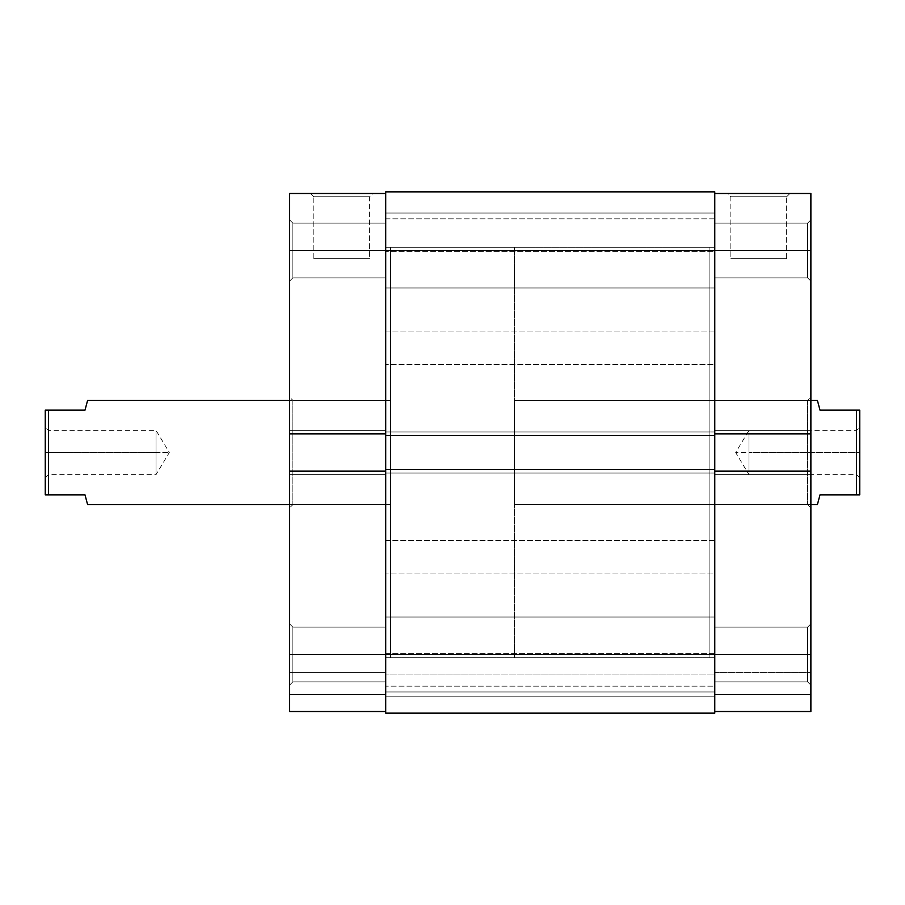 <?xml version="1.0" encoding="UTF-8"?>
<svg xmlns="http://www.w3.org/2000/svg" width="905" height="905" viewBox="0 0 905 905"><rect width="100%" height="100%" fill="white"/><g stroke="black" fill="none" stroke-linecap="round" stroke-linejoin="round"><path stroke-width="0.68" stroke-dasharray="4.53 3.39" d="M292.858 223.139L292.858 277.869L289.6 281.127L289.6 219.881L292.858 223.139L292.858 277.869L289.6 281.127L289.6 219.881L292.858 223.139L385.711 223.139L385.711 277.869L292.858 277.869L292.858 223.139L385.711 223.139L385.711 277.869L292.858 277.869L292.858 223.139L292.858 277.869L385.711 277.869L385.711 223.139L385.711 250.504L289.6 250.504L289.6 433.925L385.711 433.925L385.711 193.489L385.711 433.925L385.711 223.139L385.711 277.349L385.711 223.139L292.858 223.139L292.858 277.869L385.711 277.869L385.711 223.139L292.858 223.139L289.6 219.881L289.6 281.127L289.6 193.489L385.711 193.489L385.711 250.504L289.6 250.504L289.6 222.211L289.6 281.127L289.6 220.469L289.6 281.127L292.858 277.869L292.858 223.139L289.6 219.881L289.6 281.127L292.858 277.869L292.858 223.139M292.858 627.131L292.858 681.861L289.6 685.119L289.6 623.873L292.858 627.131L292.858 681.861L289.6 685.119L289.6 623.873L292.858 627.131L385.711 627.131L385.711 681.861L292.858 681.861L292.858 627.131L385.711 627.131L385.711 681.861L292.858 681.861L292.858 627.131L292.858 681.861L385.711 681.861L385.711 430.35L385.711 654.496L385.711 471.075L289.6 471.075L289.6 474.65L289.6 193.489L385.711 193.489L385.711 250.504L385.711 191.86L714.769 191.86L714.769 250.504L385.711 250.504L385.711 435.554L714.769 435.554L714.769 250.504L385.711 250.504L385.711 435.554L714.769 435.554L385.711 435.554L385.711 431.979L714.769 431.979L714.769 435.554L385.711 435.554L385.711 431.979L714.769 431.979L385.711 431.979L714.769 431.979L714.769 473.021L385.711 473.021L385.711 431.979L385.711 435.554L714.769 435.554L714.769 431.979L385.711 431.979L714.769 431.979L385.711 431.979L714.769 431.979L714.769 435.554L385.711 435.554L385.711 473.021L714.769 473.021L385.711 473.021L714.769 473.021L714.769 469.446L385.711 469.446L385.711 473.021L714.769 473.021L714.769 469.446L385.711 469.446L714.769 469.446L385.711 469.446L385.711 681.341L385.711 627.131L292.858 627.131L292.858 681.861L385.711 681.861L385.711 627.131L292.858 627.131L289.6 623.873L289.6 685.119L289.6 471.075L289.6 685.119L289.6 624.461L289.6 685.119L292.858 681.861L292.858 627.131L289.6 623.873L289.6 685.119L292.858 681.861L292.858 627.131M369.636 196.747L313.82 196.747L310.562 193.489L372.894 193.489L369.636 196.747L369.636 258.649L313.82 258.649L313.82 196.747L369.636 196.747L313.82 196.747L313.82 258.649L369.636 258.649L369.636 196.747L372.894 193.489L310.562 193.489L372.294 193.489L310.562 193.489L313.82 196.747L369.636 196.747M292.858 400.372L292.858 504.628L289.6 507.886L289.6 397.114L292.858 400.372L390.598 400.372L390.598 504.628L292.858 504.628L292.858 400.372L292.858 504.628L390.598 504.628L390.598 400.372L292.858 400.372L289.6 397.114L289.6 507.886L289.6 398.177L289.6 507.886L292.858 504.628L292.858 400.372M385.711 657.754L390.598 657.754L390.598 247.246L385.711 247.246L385.711 657.754L385.711 247.246L385.711 657.754L385.711 247.246L390.598 247.246L390.598 657.754L390.598 247.246L390.598 657.754L385.711 657.754L385.711 247.246L714.769 247.246L714.769 657.754L385.711 657.754L714.769 657.754L714.769 247.246L385.711 247.246L385.711 657.754M289.6 711.511L385.711 711.511L289.6 711.511L289.6 654.496L385.711 654.496L385.711 471.075L289.6 471.075L385.711 471.075L385.711 474.65L385.711 471.075L289.6 471.075L289.6 474.65L385.711 474.65L289.6 474.65L385.711 474.65L289.6 474.65L289.6 471.075L385.711 471.075L289.6 471.075L289.6 474.65L385.711 474.65L385.711 430.35L385.711 474.65L289.6 474.65L385.711 474.65L289.6 474.65L289.6 430.35L289.6 433.925L289.6 430.35L385.711 430.35L289.6 430.35L385.711 430.35L289.6 430.35L289.6 433.925L289.6 430.35L385.711 430.35L385.711 433.925L385.711 213.037L714.769 213.037L714.769 287.971L385.711 287.971L385.711 213.037L714.769 213.037L714.769 287.971L385.711 287.971L385.711 213.037L385.711 287.971L714.769 287.971L714.769 213.037L385.711 213.037L385.711 287.971L714.769 287.971L714.769 213.037L385.711 213.037L385.711 264.837L385.711 191.86L714.769 191.86L714.769 473.021L385.711 473.021L714.769 473.021L714.769 469.446L385.711 469.446L714.769 469.446L714.769 654.496L714.769 469.446L714.769 473.021L714.769 469.446L714.769 473.021L385.711 473.021L385.711 469.446L385.711 711.511L385.711 665.616L385.711 711.511L289.6 711.511L385.711 711.511L385.711 694.565L385.711 711.511L289.6 711.511L289.6 694.565L385.711 694.565L289.6 694.565L385.711 694.565L289.6 694.565L289.6 672.415L385.711 672.415L385.711 694.565L385.711 672.415L289.6 672.415L385.711 672.415L289.6 672.415L289.6 694.565L385.711 694.565L289.6 694.565L385.711 694.565L289.6 694.565L289.6 711.511L385.711 711.511L385.711 654.496L714.769 654.496L714.769 713.14L385.711 713.14L385.711 654.496L714.769 654.496L714.769 713.14L385.711 713.14L714.769 713.14L385.711 713.14L385.711 696.194L714.769 696.194L714.769 713.14L385.711 713.14L385.711 696.194L714.769 696.194L385.711 696.194L385.711 674.044L714.769 674.044L714.769 696.194L385.711 696.194L385.711 674.044L714.769 674.044L385.711 674.044L714.769 674.044L714.769 696.194L385.711 696.194L714.769 696.194L385.711 696.194L714.769 696.194L714.769 713.14L714.769 674.044L714.769 713.14L385.711 713.14L385.711 617.029L714.769 617.029L714.769 691.963L385.711 691.963L385.711 617.029L714.769 617.029L714.769 691.963L385.711 691.963L385.711 617.029L385.711 691.963L714.769 691.963L714.769 617.029L385.711 617.029L385.711 691.963L714.769 691.963L714.769 617.029L385.711 617.029L385.711 668.829L385.711 654.496L289.6 654.496L289.6 711.511M390.598 504.628L390.598 400.372L390.598 504.628L390.598 400.372L289.6 400.372L390.598 400.372L390.598 504.628L289.6 504.628L390.598 504.628L390.598 503.621L390.598 504.628M289.6 433.925L385.711 433.925L385.711 430.35L289.6 430.35L385.711 430.35L289.6 430.35L289.6 433.925L385.711 433.925L289.6 433.925M313.82 258.649L369.636 258.649L313.82 258.649M385.711 364.534L385.711 331.954L714.769 331.954L714.769 364.534L385.711 364.534L714.769 364.534L714.769 331.954L385.711 331.954L385.711 364.534M385.711 686.171L385.711 653.591L714.769 653.591L714.769 686.171L385.711 686.171L714.769 686.171L714.769 653.591L385.711 653.591L385.711 686.171M385.711 573.046L385.711 540.466L714.769 540.466L714.769 573.046L385.711 573.046L714.769 573.046L714.769 540.466L385.711 540.466L385.711 573.046M385.711 251.409L385.711 218.829L714.769 218.829L714.769 251.409L385.711 251.409L714.769 251.409L714.769 218.829L385.711 218.829L385.711 251.409M385.711 435.554L385.711 431.979L385.711 435.554M385.711 287.971L385.711 257.812L385.711 287.971M385.711 691.963L385.711 661.804L385.711 691.963M714.769 435.554L714.769 431.979L714.769 435.554M714.769 213.037L714.769 287.971L714.769 213.037M714.769 617.029L714.769 691.963L714.769 617.029M714.769 247.246L714.769 657.754L714.769 247.246L714.769 657.754L709.882 657.754L709.882 247.246L714.769 247.246L709.882 247.246L709.882 657.754L709.882 247.246L709.882 657.754L714.769 657.754L714.769 247.246M714.769 331.954L714.769 364.534L714.769 331.954M714.769 653.591L714.769 686.171L714.769 653.591M714.769 540.466L714.769 573.046L714.769 540.466M714.769 218.829L714.769 251.409L714.769 218.829M807.622 223.139L807.622 277.869L810.88 281.127L810.88 219.881L807.622 223.139L807.622 277.869L810.88 281.127L810.88 219.881L807.622 223.139L714.769 223.139L714.769 277.869L807.622 277.869L807.622 223.139L714.769 223.139L714.769 277.869L807.622 277.869L807.622 223.139L807.622 277.869L714.769 277.869L714.769 223.139L714.769 433.925L714.769 223.139L714.769 277.349L714.769 223.139L807.622 223.139L807.622 277.869L714.769 277.869L714.769 223.139L807.622 223.139L810.88 219.881L810.88 654.496L714.769 654.496L714.769 471.075L810.88 471.075L810.88 711.511L810.88 672.415L810.88 711.511L714.769 711.511L810.88 711.511L810.88 694.565L714.769 694.565L714.769 672.415L714.769 711.511L714.769 250.504L810.88 250.504L810.88 222.211L810.88 281.127L810.88 220.469L810.88 281.127L807.622 277.869L807.622 223.139L810.88 219.881L810.88 281.127L807.622 277.869L807.622 223.139M807.622 627.131L807.622 681.861L810.88 685.119L810.88 623.873L807.622 627.131L807.622 681.861L810.88 685.119L810.88 623.873L807.622 627.131L714.769 627.131L714.769 681.861L807.622 681.861L807.622 627.131L714.769 627.131L714.769 681.861L807.622 681.861L807.622 627.131L807.622 681.861L714.769 681.861L714.769 627.131L714.769 711.511L810.88 711.511L714.769 711.511L810.88 711.511L714.769 711.511L714.769 694.565L810.88 694.565L714.769 694.565L810.88 694.565L810.88 672.415L714.769 672.415L714.769 694.565L714.769 672.415L810.88 672.415L714.769 672.415L810.88 672.415L810.88 694.565L714.769 694.565L810.88 694.565L714.769 694.565L810.88 694.565L810.88 711.511L810.88 623.873L810.88 666.216L810.88 654.496L714.769 654.496L714.769 679.779L714.769 627.131L714.769 681.341L714.769 627.131L807.622 627.131L807.622 681.861L714.769 681.861L714.769 627.131L807.622 627.131L810.88 623.873L810.88 685.119L810.88 660.469L810.88 685.119L807.622 681.861L807.622 627.131L810.88 623.873L810.88 685.119L807.622 681.861L807.622 627.131M730.844 196.747L786.66 196.747L789.918 193.489L727.586 193.489L730.844 196.747L730.844 258.649L786.66 258.649L786.66 196.747L730.844 196.747L786.66 196.747L786.66 258.649L730.844 258.649L730.844 196.747L727.586 193.489L789.918 193.489L728.186 193.489L789.918 193.489L786.66 196.747L730.844 196.747M807.622 400.372L807.622 504.628L810.88 507.886L810.88 397.114L807.622 400.372L709.882 400.372L709.882 504.628L807.622 504.628L807.622 400.372L807.622 504.628L709.882 504.628L709.882 400.372L807.622 400.372L810.88 397.114L810.88 507.886L810.88 398.177L810.88 507.886L807.622 504.628L807.622 400.372M709.882 504.628L709.882 400.372L709.882 504.628M714.769 433.925L714.769 654.496L714.769 471.075L810.88 471.075L714.769 471.075L810.88 471.075L810.88 474.65L714.769 474.65L714.769 471.075L714.769 474.65L810.88 474.65L714.769 474.65L810.88 474.65L810.88 430.35L714.769 430.35L714.769 474.65L714.769 430.35L810.88 430.35L714.769 430.35L810.88 430.35L810.88 433.925L714.769 433.925L714.769 193.489L810.88 193.489L810.88 433.925L714.769 433.925L714.769 430.35L714.769 433.925L810.88 433.925L714.769 433.925M714.769 657.754L714.769 248.23L714.769 657.754M810.88 430.35L714.769 430.35L810.88 430.35L714.769 430.35L810.88 430.35L810.88 433.925L810.88 430.35M810.88 474.65L714.769 474.65L810.88 474.65L714.769 474.65L810.88 474.65L810.88 471.075L810.88 474.65M810.88 471.075L714.769 471.075L810.88 471.075M786.66 258.649L730.844 258.649L786.66 258.649M714.769 654.496L714.769 711.511L714.769 654.496M714.769 193.489L714.769 250.504L810.88 250.504L810.88 193.489L714.769 193.489M819.998 494.854L859.75 494.854L859.75 410.146L856.492 410.146L856.492 494.854L856.492 410.146L819.998 410.146L817.396 400.372L819.998 410.146L859.75 410.146L859.75 452.5L856.492 452.5L856.492 474.65L856.492 430.35L856.492 452.5L859.75 452.5L748.978 452.5C748.978 423.925 748.978 423.925 748.978 452.5C748.978 423.925 748.978 423.925 748.978 452.5L748.978 430.35L748.978 452.5L856.492 452.5L856.492 430.35L856.492 452.5L748.978 452.5L856.492 452.5L856.492 474.65L856.492 452.5L859.75 452.5L859.75 427.092L859.75 494.854L819.998 494.854L817.396 504.628M48.508 452.5L48.508 430.35L48.508 452.5L45.25 452.5L156.022 452.5L156.022 430.35L156.022 452.5L48.508 452.5L48.508 430.35L48.508 452.5L156.022 452.5C156.022 423.925 156.022 423.925 156.022 452.5C156.022 423.925 156.022 423.925 156.022 452.5L169.337 452.5L156.022 452.5C156.022 481.075 156.022 481.075 156.022 452.5C156.022 481.075 156.022 481.075 156.022 452.5L48.508 452.5L48.508 474.65L48.508 452.5L45.25 452.5L45.25 410.146L85.002 410.146L48.508 410.146L48.508 494.854L48.508 410.146L45.25 410.146L45.25 494.854L45.25 427.092L45.25 452.5L48.508 452.5L48.508 474.65L48.508 452.5M514.402 247.246L390.598 247.246L390.598 657.754L514.402 657.754L514.402 247.246L514.402 657.754L514.402 247.246L514.402 657.754L390.598 657.754L390.598 247.246L514.402 247.246M810.88 400.372L514.402 400.372L514.402 504.628L810.88 504.628L514.402 504.628L514.402 400.372L810.88 400.372M86.937 402.872L85.002 410.146M85.002 494.854L45.25 494.854L85.002 494.854L87.604 504.628M859.75 452.5L859.75 477.908L859.75 452.5M514.402 504.628L514.402 400.372L514.402 504.628M390.598 657.754L390.598 247.246L390.598 657.754M390.598 400.372L390.598 503.621L390.598 400.372M748.978 452.5L748.978 474.65L748.978 452.5L735.663 452.5L748.978 452.5C748.978 481.075 748.978 481.075 748.978 452.5C748.978 481.075 748.978 481.075 748.978 452.5M156.022 452.5L156.022 474.65L156.022 452.5M45.25 452.5L45.25 477.908L45.25 452.5M859.75 477.908L856.492 474.65L748.978 474.65L735.663 452.5L748.978 430.35L856.492 430.35L859.75 427.092M45.25 477.908L48.508 474.65L156.022 474.65L169.337 452.5L156.022 430.35L48.508 430.35L45.25 427.092"/><path stroke-width="1.36" d="M289.6 471.075L289.6 654.496L385.711 654.496L289.6 654.496L289.6 711.511L385.711 711.511L289.6 711.511L289.6 433.925L289.6 471.075L385.711 471.075L289.6 471.075M289.6 193.489L289.6 433.925L385.711 433.925L289.6 433.925L289.6 250.504L385.711 250.504L289.6 250.504L289.6 193.489L385.711 193.489L289.6 193.489M714.769 191.86L385.711 191.86L385.711 713.14L714.769 713.14L385.711 713.14L385.711 654.496L714.769 654.496L385.711 654.496L385.711 435.554L714.769 435.554L385.711 435.554L385.711 250.504L714.769 250.504L385.711 250.504L385.711 191.86L714.769 191.86L714.769 250.504L714.769 191.86M714.769 713.14L714.769 469.446L385.711 469.446L714.769 469.446L714.769 250.504L810.88 250.504L810.88 433.925L714.769 433.925L810.88 433.925L810.88 193.489L714.769 193.489L810.88 193.489L810.88 250.504L714.769 250.504L714.769 713.14M810.88 711.511L714.769 711.511L810.88 711.511L810.88 433.925L810.88 654.496L714.769 654.496L810.88 654.496L810.88 711.511M714.769 471.075L810.88 471.075L714.769 471.075M817.396 400.372L810.88 400.372L817.396 400.372L818.063 402.872L817.396 400.372M819.998 410.146L818.063 402.872L819.998 410.146L856.492 410.146L819.998 410.146M856.492 494.854L856.492 410.146L856.492 494.854L859.75 494.854L859.75 410.146L856.492 410.146L859.75 410.146L859.75 494.854L819.998 494.854L818.063 502.128L819.998 494.854L856.492 494.854M817.396 504.628L818.063 502.128L817.396 504.628L810.88 504.628L817.396 504.628L819.998 494.854M85.002 494.854L45.25 494.854L45.25 410.146L48.508 410.146L45.25 410.146L45.25 494.854L48.508 494.854L48.508 410.146L85.002 410.146L87.604 400.372L289.6 400.372L87.604 400.372L85.002 410.146L48.508 410.146L48.508 494.854L85.002 494.854L87.604 504.628L289.6 504.628L87.604 504.628L85.002 494.854L87.604 504.628M85.002 410.146L86.937 402.872"/></g></svg>

